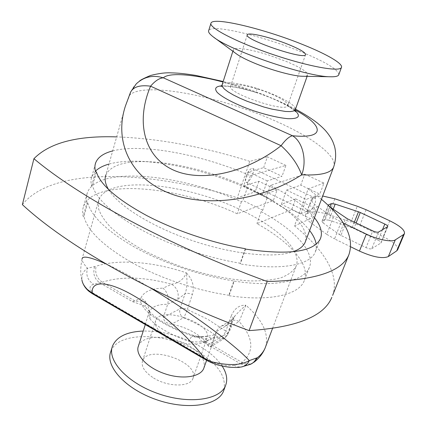 <?xml version="1.0" encoding="UTF-8"?>
<svg xmlns="http://www.w3.org/2000/svg" width="427" height="427" viewBox="0 0 427 427"><rect width="100%" height="100%" fill="white"/><g stroke="black" fill="none" stroke-linecap="round" stroke-linejoin="round"><path stroke-width="0.32" stroke-dasharray="2.13 1.6" d="M271.898 94.255C282.829 99.117 288.097 102.902 287.702 105.608C286.255 113.278 225.718 92.558 230.681 86.105C231.914 82.096 255.068 86.814 271.898 94.255M338.841 74.576C338.115 69.468 325.427 61.835 300.779 51.672C262.931 36.055 211.418 23.688 208.712 30.53M236.243 53.738C233.905 51.961 232.95 50.61 233.377 49.676C234.551 46.692 250.782 49.297 268.594 55.03L286.458 61.525C300.805 67.589 307.851 72.088 307.589 75.013C307.184 75.841 305.684 76.257 303.101 76.268M222.045 85.042L222.147 84.717C223.54 81.039 239.755 82.977 257.348 88.57C270.286 92.835 280.742 97.361 288.716 102.154C293.498 105.229 295.724 107.673 295.393 109.483M257.348 88.57L255.613 92.381C247.623 89.932 240.305 88.149 233.676 87.023C227.185 86.105 226.219 86.206 223.668 86.195L221.037 86.505M295.142 110.678L289.922 107.278C279.221 101.114 267.782 96.15 255.613 92.376L255.549 92.253C241.148 87.818 229.838 85.683 221.618 85.854M289.922 107.278L289.906 107.268C288.422 106.163 288.028 104.46 288.716 102.154M295.238 109.974L291.022 107.695C281.751 102.197 269.928 97.052 255.549 92.253L223.017 82.011M139.506 81.103L136.256 83.873C133.213 86.98 131.089 90.636 129.877 94.842L130.326 92.776M130.352 92.702L130.731 91.832M333.54 167.341C338.424 156.618 312.543 137.419 276.696 121.588C222.35 96.934 145.399 81.247 129.877 94.842L125.41 106.056M125.319 106.339L105.896 174.878C111.047 164.827 126.114 160.483 151.099 161.844L143.552 161.443C129.803 160.659 118.268 161.539 108.949 164.085M305.529 241.314C307.776 230.761 299.295 218.827 280.091 205.504C272.148 200.039 263.096 194.84 252.923 189.914C221.453 174.632 181.801 163.552 151.099 161.844M108.586 189.577C118.226 205.787 152.167 227.084 192.865 240.796C233.553 254.535 274.31 258.436 292.949 251.781M95.424 171.163L91.853 176.559C90.807 179.361 90.732 182.494 91.618 185.948L92.51 185.809C96.443 199.228 112.92 214.007 141.935 230.148C170.352 245.328 207.896 257.967 240.139 263.213L240.289 263.95C281.745 270.782 310.248 264.948 315.227 252.17L316.263 248.295L316.167 244.132M309.623 230.5C304.302 223.647 296.648 216.772 286.661 209.881L266.192 197.493L246.198 187.795C211.029 172.636 176.815 163.856 143.552 161.443M314.453 217.754C305.236 206.695 290.59 195.881 270.51 185.323L304.766 174.179L300.747 185.121L286.549 190.084L281.393 204.325L295.681 198.897L291.742 209.614L256.921 223.62C289.719 241.709 311.102 264.836 304.163 280.929C298.767 294.774 270.147 301.83 229.059 295.697L228.808 295.26L233.863 280.966C201.779 276.029 164.539 263.496 136.421 248.172C107.727 231.85 91.506 216.735 87.765 202.82L87.039 202.393C86.195 198.806 86.318 195.55 87.396 192.614C97.655 165.441 180.765 174.024 241.362 201.822L242.947 200.471L247.1 188.446M267.04 198.117L262.744 210.217L261.185 211.6L256.921 223.62M270.51 185.323L266.192 197.493M295.681 198.897L314.598 207.954L300.848 213.756L281.393 204.325M286.549 190.084L306.18 199.436L319.818 194.104L300.747 185.121M300.848 213.756L306.18 199.436M314.598 207.954L310.536 218.72L291.742 209.614M261.185 211.6C294.246 229.523 315.969 252.192 309.249 267.708C304.04 281.067 275.474 287.568 234.22 281.115L229.059 295.697M304.766 174.179L323.97 183.103L319.818 194.104M323.97 183.103L308.219 188.862L294.475 225.878L310.536 218.72M332.628 295.377C340.041 274.299 323.143 248.792 294.475 225.878M308.219 188.862L321.44 199.302M245.541 249.101L240.289 263.95M234.22 281.115L233.863 280.966M245.269 248.695L240.139 263.213M262.744 210.217L242.947 200.471M91.618 185.948L95.579 171.739M112.685 150.912C142.858 143.061 202.841 154.846 250.371 175.694L246.198 187.795M277.112 190.01L262.301 195.07L267.297 180.904L282.023 176.303L263.635 167.646L248.397 171.9L243.561 185.985L258.874 181.278L277.112 190.01L273.296 200.663L237.241 213.778C177.04 185.83 94.121 178.07 83.607 206.273C82.496 209.315 82.342 212.683 83.142 216.372L87.039 202.393M250.371 175.694L285.919 165.425L282.023 176.303M241.362 201.822L237.241 213.778M267.297 180.904L248.397 171.9M243.561 185.985L262.301 195.07M258.874 181.278L255.175 191.878L273.296 200.663M285.919 165.425L267.414 156.826L263.635 167.646M267.414 156.826L249.784 161.342L237.321 197.749L255.175 191.878M249.784 161.342C202.441 146.557 158.065 138.412 116.656 136.896M22.38 204.634C53.151 165.9 150.475 170.784 237.321 197.749M245.205 212.102C190.41 183.925 108.341 174.04 98.824 199.825L98.306 207.901C100.121 213.996 104.353 220.583 111.004 227.655C119.021 234.877 129.093 242.029 141.225 249.117C154.328 255.976 168.478 262.146 183.685 267.612C207.319 275.212 229.272 279.637 249.56 280.902C261.981 281.073 272.469 280.037 281.019 277.79C288.294 274.929 293.274 271.182 295.97 266.555C302.503 251.45 279.205 228.829 245.205 212.102M96.385 171.91L92.51 185.809M87.765 202.82L83.938 216.526C87.53 230.836 103.542 246.219 131.986 262.68C159.858 278.121 196.852 290.568 228.808 295.26M83.142 216.372L83.938 216.526M231.258 315.921C234.354 308.507 239.227 304.937 245.867 305.204C241.362 309.228 237.754 312.756 235.053 315.793L232.464 320.106L233.19 319.321C233.516 318.307 232.87 317.176 231.258 315.921L225.819 331.117C227.415 332.387 228.039 333.546 227.703 334.592L224.869 338.093C223.086 339.129 221.175 339.102 219.126 338.008C222.051 337.01 224.282 334.709 225.819 331.117L207.885 319.359L187.341 309.479C186.055 313.124 184.779 315.895 183.525 317.795C180.306 315.553 179.116 312.58 179.954 308.876C181.806 308.118 184.267 308.321 187.341 309.479L192.412 294.433C189.321 293.269 186.85 293.05 185.003 293.765C187.047 288.935 187.496 281.959 186.348 272.832C192.63 279.504 194.653 286.704 192.412 294.433M98.824 199.825L82.027 259.082C81.936 261.025 83.751 264.089 87.476 268.268L96.07 266.251C94.767 272.954 96.817 278.271 102.218 282.21L93.673 284.297C89.152 285.636 88.859 288.487 92.792 292.847L92.104 293.562M150.026 287.697C132.509 277.198 117.729 269.229 105.699 263.785M250.179 364.434C246.849 365.661 243.55 365.373 240.273 363.569L242.168 362.47C246.448 364.679 250.377 364.615 253.948 362.277M206.7 360.351L211.071 361.712C221.005 365.282 228.664 366.489 234.049 365.336L240.273 363.569L202.286 341.637L200.412 339.929L199.057 337.645L206.054 338.862C205.067 340.218 204.976 341.13 205.777 341.6L242.168 362.47C254.609 351.336 253.59 337.698 239.109 321.563C235.651 319.77 232.411 319.711 229.4 321.387L225.6 326.143L232.464 320.106L226.972 335.408L211.552 344.888L210.303 347.092C209.556 347.487 208.68 346.788 207.677 344.995C204.987 340.34 200.268 336.06 193.516 332.153C186.69 328.304 179.335 325.646 171.451 324.178C166.3 323.383 163.621 321.083 163.408 317.277L167.667 304.264C169.193 297.667 167.656 292.292 163.05 288.145L171.702 284.227C178.838 283.09 183.717 279.29 186.348 272.832C153.891 261.82 118.471 258.714 96.07 266.251M163.408 317.277L179.954 308.876L185.003 293.765L177.755 299.348L167.667 304.264C157.771 304.254 151.686 306.741 149.407 311.737L148.954 315.014L149.904 318.659L150.32 315.062L149.455 311.694L145.212 306.458L142.058 304.958L143.242 306.97C149.301 316.466 172.844 330.151 194.456 336.38L199.057 337.645L197.568 336.476L192.646 335.809C191.371 336.647 190.148 338.462 188.974 341.258C203.578 343.196 212.481 341.013 215.683 334.709L216.211 331.715L211.552 344.888M197.568 336.476L202.227 337.01L206.956 336.359L206.054 338.862M265.626 346.687C269.058 333.567 262.472 319.743 245.867 305.204L239.109 321.563L231.301 326.255C230.361 333.167 223.7 337.17 211.317 338.269L206.956 336.359L201.715 336.647C196.521 337.597 190.506 336.732 192.646 335.809M149.904 318.659C154.366 325.443 172.705 336.134 188.974 341.258M234.049 365.336L237.556 366.846L241.239 367.001M94.661 266.597C92.638 273.499 94.351 278.916 99.811 282.861L132.551 301.67L142.058 304.958L140.013 301.083L145.628 301.371L140.953 298.147C143.563 291.828 150.928 288.492 163.05 288.145M132.551 301.67L134.836 300.912C135.599 301.339 137.323 301.398 140.013 301.083M148.868 310.659L149.311 311.192C149.055 308.358 147.827 305.086 145.628 301.371L145.212 306.458M82.027 259.077C80.313 267.756 80.287 274.732 81.952 280.011C81.418 275.068 83.26 271.15 87.476 268.268C85.662 275.18 87.727 280.523 93.673 284.297M231.301 326.255C227.356 324.685 223.695 324.846 220.311 326.735L217.813 328.881L216.211 331.715L225.6 326.143M203.78 368.32C205.841 360.559 200.871 353.001 188.878 345.651C170.426 334.501 142.154 334.309 138.385 346.132M177.755 299.348C179.18 293.013 177.162 287.974 171.702 284.227C144.262 276.813 121.103 276.141 102.218 282.21L134.836 300.912L140.953 298.147M89.067 291.427L92.792 292.847L211.071 361.712L210.933 362.486M222.125 366.035C217.124 358.621 209.476 351.923 199.179 345.939C181 335.835 162.345 330.877 143.216 331.053M223.903 390.091C226.609 376.63 217.749 363.697 197.317 351.293C165.879 332.217 117.484 331.155 110.753 351.736M153.581 377.986C168.062 387.204 190.351 387.22 192.951 378.445C200.242 362.304 147.795 344.066 142.549 360.895C140.974 366.467 144.652 372.163 153.581 377.986M167.208 336.967C182.083 346.014 204.592 346.633 206.962 338.483C213.847 323.554 160.461 305.033 155.609 320.645C154.168 325.822 158.033 331.261 167.208 336.967M245.984 176.319C248.172 170.987 250.398 168.35 252.656 168.419C256.029 169.594 249.144 184.032 246.075 182.233C244.991 181.512 244.965 179.543 245.984 176.319M312.607 199.265L308.918 206.487C307.787 209.273 307.435 211.093 307.856 211.936L308.123 212.155L310.541 210.794C314.656 205.931 316.236 201.736 315.275 198.203L314.977 197.947L312.607 199.265L313.269 197.493L315.932 196.447L322.684 196.02M334.816 198.801L328.726 214.637C320.069 211.893 313.786 211.189 309.89 212.529L310.541 210.794M307.856 211.936L307.2 213.681L305.518 215.171C304.814 217.119 306.581 219.665 310.824 222.809L317.08 206.257C312.772 203.183 310.952 200.722 311.614 198.881L313.269 197.493M307.2 213.681L309.89 212.529M328.726 214.637L351.042 221.997L357.276 206.225M366.094 209.726L359.79 225.509L351.042 221.997M359.79 225.509L383.206 236.67L389.744 220.791M397.676 249.726C398.129 246.08 393.304 241.73 383.206 236.67M350.882 246.891L334.554 238.906L341.152 222.035L333.252 217.519L326.756 234.322L334.554 238.906M326.756 234.322L310.824 222.809M347.45 218.827L340.927 235.421L366.019 247.617L372.808 230.911M378.546 232.058L371.741 248.717C370.567 249.16 368.661 248.797 366.019 247.617M371.741 248.717L380.863 243.038L387.545 226.817M382.491 229.758L378.21 240.204C380.249 241.234 381.199 242.109 381.065 242.819L380.863 243.038M378.21 240.204L353.892 228.541L356.113 222.958M354.373 222.125L352.115 227.826L353.892 228.541M352.115 227.826L328.966 220.193L333.193 209.23M330.05 207.074L325.171 219.782L328.966 220.193M325.171 219.782L322.326 221.111L328.294 205.52M328.267 205.499L329.382 206.615L323.122 222.947L322.022 221.394L322.326 221.111M323.122 222.947L339.38 234.524L345.886 217.941M340.927 235.421L339.38 234.524M341.152 222.035L343.223 223.027M317.08 206.257L333.252 217.519M203.727 342.571L211.317 338.269M207.677 344.995L219.126 338.008C208.904 330.092 197.039 323.356 183.525 317.795L171.451 324.178M315.275 198.203L315.932 196.447M247.254 34.966L230.681 86.105M305.545 54.645L287.702 105.608M210.89 23.464L211.023 23.026M213.932 37.373L213.142 36.791M307.12 76.342L307.589 75.013M232.87 51.261L233.377 49.676M295.276 111.682C295.18 111.185 293.386 109.718 289.906 107.268M295.511 109.147C274.001 97.996 249.891 88.779 223.182 81.498M280.091 205.504L286.661 209.881M309.249 267.708L304.163 280.929M320.394 238.746L315.227 252.17M91.853 176.559L95.125 164.785M83.607 206.273L87.396 192.614M272.495 328.544L295.97 266.555M197.146 336.348L201.715 336.657M197.173 336.375C178.561 331.614 155.263 319.786 148.607 310.285M148.569 310.21L149.477 311.705M210.303 347.092L224.869 338.093L227.703 334.592L233.19 319.321L235.047 315.799M235.053 315.793C233.297 318.104 231.413 319.967 229.406 321.392M229.384 321.398L220.311 326.735M206.625 360.308L215.961 333.983C216.137 333.626 215.454 335.627 205.515 336.295M145.297 324.563L149.311 311.192M81.947 280.021L82.576 282.407M112.093 347.391L112.509 346.046M192.951 378.445L206.962 338.483M142.549 360.895L155.609 320.645M314.977 197.947L252.656 168.419M308.123 212.155L246.075 182.233M305.518 215.171L311.614 198.881M322.022 221.394L328.24 205.141M381.065 242.819L387.743 226.609"/><path stroke-width="0.64" d="M288.871 44.648C300.128 49.302 305.684 52.633 305.545 54.645C304.83 60.324 242.942 39.209 247.313 34.784C248.194 31.876 271.545 37.523 288.871 44.648M303.191 44.734C265.194 29.217 213.617 16.552 211.023 23.026C208.146 27.323 235.571 41.798 271.721 54.106C307.851 66.468 339.801 72.238 341.429 67.498C343.447 63.756 326.676 54.128 303.191 44.734M210.89 23.464L208.712 30.53C208.034 31.94 209.508 34.027 213.142 36.791C229.294 50.37 307.189 76.977 330.279 76.764C335.211 76.919 338.024 76.294 338.723 74.89L338.841 74.576M303.101 76.268L302.172 76.252C292.81 76.07 270.11 69.809 253.414 62.705C245.493 59.342 239.771 56.353 236.243 53.738L213.932 37.373M125.308 106.371C114.244 140.531 129.349 176.394 167.229 192.369C204.997 208.397 261.18 200.903 301.692 174.846C307.248 160.483 302.658 141.508 292.447 135.743C289.17 136.56 285.385 139.88 281.094 145.703C290.963 154.681 297.827 164.39 301.692 174.846C320.298 175.636 330.914 173.132 333.54 167.341C335.926 160.29 336.289 153.426 334.629 146.749C332.665 140.664 332.238 140.456 330.605 137.43C326.783 131.697 324.445 128.933 317.176 122.875C310.888 118.071 303.666 113.497 295.511 109.147M130.358 92.68C133 86.921 139.741 84.76 150.582 86.185C155.044 80.938 159.292 78.146 163.327 77.815C152.914 74.73 143.894 76.748 136.256 83.873L130.731 91.832M125.41 106.056L130.358 92.707M105.896 174.878C104.316 179.025 105.213 183.925 108.586 189.577M292.949 251.781C299.359 249.501 303.426 246.347 305.15 242.317L305.529 241.314M316.167 244.132C315.478 239.835 313.295 235.293 309.623 230.5M108.949 164.085C103.083 165.745 98.573 168.099 95.424 171.163M116.656 136.896C77.095 135.556 49.516 142.826 33.92 158.705L22.38 204.634C65.913 244.981 151.067 294.374 249.106 330.61L267.201 281.494C314.886 280.486 342.123 271.529 348.923 254.625L332.628 295.377M249.106 330.61C296.578 327.461 324.157 316.364 331.848 297.32M321.44 199.302C345.32 219.366 354.479 237.807 348.923 254.625M95.125 164.785L95.707 162.692C94.687 165.377 94.645 168.393 95.579 171.739L96.385 171.91C100.478 184.918 117.163 199.42 146.44 215.411C175.107 230.463 212.902 243.187 245.269 248.695L245.541 249.101C288.914 255.367 313.866 251.914 320.394 238.746C322.796 232.667 320.816 225.669 314.453 217.754M95.707 162.692C97.975 157.163 103.633 153.234 112.685 150.912M33.92 158.705C79.064 196.73 166.818 244.799 267.201 281.494M253.948 362.277L257.406 357.698L249.309 360.601C235.293 345.149 191.189 312.324 150.026 287.697M105.699 263.785C90.246 256.979 82.358 255.41 82.032 259.077M241.239 367.001L241.495 366.958C244.959 366.254 247.564 364.135 249.309 360.601C240.817 365.464 228.21 365.838 211.488 361.722L204.501 358.456L207.122 360.601L210.938 362.496L211.488 361.722M145.297 324.563L138.385 346.132C134.959 354.645 147.016 367.77 164.742 373.71C182.51 379.859 200.631 376.966 203.78 368.32L206.625 360.308M206.7 360.351L92.12 293.573L92.28 293.087L87.316 289.442C84.066 286.042 82.278 282.898 81.947 280.021M87.316 289.442L89.067 291.427M143.216 331.053C126.846 331.736 116.608 336.738 112.509 346.046C106.809 360.351 127.294 382.982 158.321 393.705C189.278 404.604 220.332 399.912 225.616 385.421C227.837 379.475 226.673 373.017 222.125 366.035M112.093 347.391L110.753 351.736C105.01 366.185 125.389 388.933 156.325 399.629C187.191 410.502 218.224 405.655 223.561 391.015L223.903 390.091M322.684 196.02L334.816 198.801L357.276 206.225L366.094 209.726L389.744 220.791C400.094 225.872 404.993 230.142 404.454 233.601L403.59 234.546L396.742 250.841L397.676 249.726M396.742 250.841L388.33 256.574L395.311 239.857L403.59 234.546M343.223 223.027L366.307 234.092L359.449 251.081C372.963 257.118 382.587 258.949 388.33 256.574M359.449 251.081L350.882 246.891M356.113 222.958L360.265 212.507L358.472 211.792L354.373 222.125M360.265 212.507L384.828 224.068L382.491 229.758M333.193 209.23L335.168 204.095L331.368 203.636L330.05 207.074M335.168 204.095L358.472 211.792M328.294 205.52L328.55 204.848L328.267 205.499M328.55 204.848L331.368 203.636M329.5 206.695L347.45 218.827L372.808 230.911C375.472 232.08 377.388 232.464 378.546 232.058L387.743 226.609C387.86 225.936 386.889 225.088 384.828 224.068M395.311 239.857C391.815 242.429 377.767 239.686 366.307 234.092M295.393 109.483L293.712 110.993L290.408 111.591L285.508 111.474L271.876 109.131L263.822 107.001L247.324 101.354L239.76 98.141L233.195 94.895L227.959 91.784L224.287 88.965L222.334 86.574L222.147 84.717L232.87 51.261M221.618 85.854C215.614 86.393 214.146 88.576 217.226 92.403C222.574 97.719 237.145 105.111 254.102 110.945C267.286 115.21 278.527 117.793 287.809 118.685C298.745 118.973 301.19 116.304 295.142 110.678M295.238 109.974C323.639 125.431 326.42 139.138 292.447 135.743L163.327 77.815C169.177 72.152 194.37 74.394 223.017 82.011M281.094 145.703C245.851 173.453 199.719 183.3 171.542 169.167C143.253 155.097 135.978 120.265 150.582 86.185L281.094 145.703M265.626 346.687L265.135 347.994C263.624 351.613 261.052 354.848 257.406 357.698M256.36 358.349C255.1 361.13 253.147 363.11 250.505 364.295L250.179 364.434M92.28 293.087C90.818 280.731 106.766 280.32 132.813 295.185C158.807 309.954 189.769 337.586 204.501 358.456L92.28 293.087M338.723 74.89L341.429 67.498M302.172 76.252L330.279 76.764M295.276 111.682L295.303 109.744L307.12 76.342M221.037 86.505L222.045 85.042M223.182 81.498L195.806 75.403C182.532 73.3 176.831 73.012 171.28 72.873C165.671 72.515 158.711 73.396 150.405 75.52C143.702 78.387 140.067 80.249 139.506 81.103M305.15 242.317L333.54 167.341M210.943 362.496C216.137 364.509 219.425 365.891 229.699 367.268C240.257 367.812 239.131 367.135 241.495 366.953L250.505 364.29L254.332 361.984C259.242 358.157 262.84 353.492 265.135 347.994L272.495 328.544M82.576 282.407C83.751 285.743 85.87 288.716 88.939 291.331M92.104 293.562L88.912 291.299M223.561 391.015L225.616 385.421M397.628 249.832L404.454 233.601"/></g></svg>
